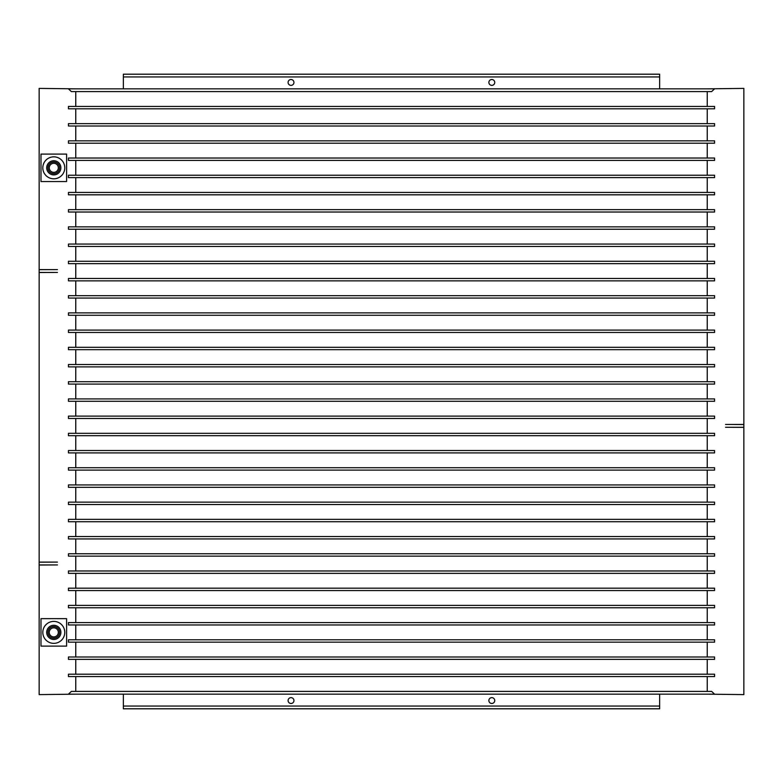 <?xml version="1.0" encoding="UTF-8"?>
<svg xmlns="http://www.w3.org/2000/svg" width="783" height="783" viewBox="0 0 783 783"><rect width="100%" height="100%" fill="white"/><g stroke="black" fill="none" stroke-linecap="round" stroke-linejoin="round"><path stroke-width="1.17" d="M707.245 88.841L743.85 88.391L743.85 424.445L725.547 424.445L743.85 424.543L743.85 427.283L725.547 427.283L743.85 427.371L743.85 694.609L707.245 694.159M123.352 76.949L123.352 88.841L68.434 88.841L71.361 91.591L711.639 91.591L714.566 88.841L659.648 88.841L659.648 74.199L123.352 74.199L123.352 76.949L659.648 76.949M707.245 106.419L707.245 91.591L75.755 91.591L75.755 106.419M714.566 108.798L714.566 106.419L68.434 106.419L68.434 108.798L714.566 108.798M707.245 123.626L707.245 108.798M714.566 126.004L714.566 123.626L68.434 123.626L68.434 126.004L714.566 126.004M707.245 140.832L707.245 126.004M714.566 143.211L714.566 140.832L68.434 140.832L68.434 143.211L714.566 143.211M707.245 158.029L707.245 143.211M714.566 160.417L714.566 158.029L68.434 158.029L68.434 160.417L714.566 160.417M707.245 175.235L707.245 160.417M714.566 177.624L714.566 175.235L68.434 175.235L68.434 177.624L714.566 177.624M707.245 192.442L707.245 177.624M714.566 194.82L714.566 192.442L68.434 192.442L68.434 194.82L714.566 194.82M707.245 209.648L707.245 194.82M714.566 212.027L714.566 209.648L68.434 209.648L68.434 212.027L714.566 212.027M707.245 226.855L707.245 212.027M714.566 229.233L714.566 226.855L68.434 226.855L68.434 229.233L714.566 229.233M707.245 244.061L707.245 229.233M714.566 246.439L714.566 244.061L68.434 244.061L68.434 246.439L714.566 246.439M707.245 261.268L707.245 246.439M714.566 263.646L714.566 261.268L68.434 261.268L68.434 263.646L714.566 263.646M707.245 278.474L707.245 263.646M714.566 280.852L714.566 278.474L68.434 278.474L68.434 280.852L714.566 280.852M707.245 295.68L707.245 280.852M714.566 298.059L714.566 295.68L68.434 295.68L68.434 298.059L714.566 298.059M707.245 312.887L707.245 298.059M714.566 315.265L714.566 312.887L68.434 312.887L68.434 315.265L714.566 315.265M707.245 330.093L707.245 315.265M714.566 332.472L714.566 330.093L68.434 330.093L68.434 332.472L714.566 332.472M707.245 347.3L707.245 332.472M714.566 349.678L714.566 347.3L68.434 347.3L68.434 349.678L714.566 349.678M707.245 364.506L707.245 349.678M714.566 366.884L714.566 364.506L68.434 364.506L68.434 366.884L714.566 366.884M707.245 381.703L707.245 366.884M714.566 384.091L714.566 381.703L68.434 381.703L68.434 384.091L714.566 384.091M707.245 398.909L707.245 384.091M714.566 401.297L714.566 398.909L68.434 398.909L68.434 401.297L714.566 401.297M707.245 416.116L707.245 401.297M714.566 418.494L714.566 416.116L68.434 416.116L68.434 418.494L714.566 418.494M707.245 433.322L707.245 418.494M714.566 435.7L714.566 433.322L68.434 433.322L68.434 435.7L714.566 435.7M707.245 450.528L707.245 435.7M714.566 452.907L714.566 450.528L68.434 450.528L68.434 452.907L714.566 452.907M707.245 467.735L707.245 452.907M714.566 470.113L714.566 467.735L68.434 467.735L68.434 470.113L714.566 470.113M707.245 484.941L707.245 470.113M714.566 487.32L714.566 484.941L68.434 484.941L68.434 487.32L714.566 487.32M707.245 502.148L707.245 487.32M714.566 504.526L714.566 502.148L68.434 502.148L68.434 504.526L714.566 504.526M707.245 519.354L707.245 504.526M714.566 521.732L714.566 519.354L68.434 519.354L68.434 521.732L714.566 521.732M707.245 536.561L707.245 521.732M714.566 538.939L714.566 536.561L68.434 536.561L68.434 538.939L714.566 538.939M707.245 553.767L707.245 538.939M714.566 556.145L714.566 553.767L68.434 553.767L68.434 556.145L714.566 556.145M707.245 570.973L707.245 556.145M714.566 573.352L714.566 570.973L68.434 570.973L68.434 573.352L714.566 573.352M707.245 588.18L707.245 573.352M714.566 590.558L714.566 588.18L68.434 588.18L68.434 590.558L714.566 590.558M707.245 605.376L707.245 590.558M714.566 607.765L714.566 605.376L68.434 605.376L68.434 607.765L714.566 607.765M707.245 622.583L707.245 607.765M714.566 624.971L714.566 622.583L68.434 622.583L68.434 624.971L714.566 624.971M707.245 639.789L707.245 624.971M714.566 642.168L714.566 639.789L68.434 639.789L68.434 642.168L714.566 642.168M707.245 656.996L707.245 642.168M714.566 659.374L714.566 656.996L68.434 656.996L68.434 659.374L714.566 659.374M707.245 674.202L707.245 659.374M714.566 676.581L714.566 674.202L68.434 674.202L68.434 676.581L714.566 676.581M75.755 676.581L75.755 691.409L707.245 691.409L707.245 676.581M659.648 706.051L659.648 694.159L714.566 694.159L711.639 691.409L71.361 691.409L68.434 694.159L123.352 694.159L123.352 708.801L659.648 708.801L659.648 706.051L123.352 706.051M75.755 88.841L39.15 88.391L39.15 269.597L57.453 269.597L39.15 269.685L39.15 272.435L57.453 272.435L39.15 272.523L39.15 562.096L57.453 562.096L39.15 562.184L39.15 564.925L57.453 564.925L39.15 565.023L39.15 694.609L75.755 694.159M75.755 123.626L75.755 108.798M75.755 140.832L75.755 126.004M75.755 158.029L75.755 143.211M75.755 175.235L75.755 160.417M75.755 192.442L75.755 177.624M75.755 209.648L75.755 194.82M75.755 226.855L75.755 212.027M75.755 244.061L75.755 229.233M75.755 261.268L75.755 246.439M75.755 278.474L75.755 263.646M75.755 295.68L75.755 280.852M75.755 312.887L75.755 298.059M75.755 330.093L75.755 315.265M75.755 347.3L75.755 332.472M75.755 364.506L75.755 349.678M75.755 381.703L75.755 366.884M75.755 398.909L75.755 384.091M75.755 416.116L75.755 401.297M75.755 433.322L75.755 418.494M75.755 450.528L75.755 435.7M75.755 467.735L75.755 452.907M75.755 484.941L75.755 470.113M75.755 502.148L75.755 487.32M75.755 519.354L75.755 504.526M75.755 536.561L75.755 521.732M75.755 553.767L75.755 538.939M75.755 570.973L75.755 556.145M75.755 588.18L75.755 573.352M75.755 605.376L75.755 590.558M75.755 622.583L75.755 607.765M75.755 639.789L75.755 624.971M75.755 656.996L75.755 642.168M75.755 674.202L75.755 659.374M53.792 643.362A10.982 10.982 0 0 0 64.774 632.38A10.982 10.982 0 0 0 53.792 621.399A10.982 10.982 0 0 0 42.811 632.38A10.982 10.982 0 0 0 53.792 643.362M40.98 618.648L40.98 646.112L66.604 646.112L66.604 618.648L40.98 618.648M48.869 164.743A5.814 5.814 0 0 1 56.875 162.903A5.814 5.814 0 0 1 58.715 170.909A5.814 5.814 0 0 1 50.709 172.749A5.814 5.814 0 0 1 48.869 164.743M47.783 164.068A7.096 7.096 0 0 1 57.55 161.817A7.096 7.096 0 0 1 59.802 171.585A7.096 7.096 0 0 1 50.034 173.836A7.096 7.096 0 0 1 47.783 164.068M49.955 165.428A4.532 4.532 0 0 1 56.2 163.99A4.532 4.532 0 0 1 57.629 170.234A4.532 4.532 0 0 1 51.394 171.663A4.532 4.532 0 0 1 49.955 165.428M491.802 79.514A2.926 2.926 0 0 0 488.876 82.44A2.926 2.926 0 0 0 491.802 85.367A2.926 2.926 0 0 0 494.739 82.44A2.926 2.926 0 0 0 491.802 79.514M291.012 79.514A2.926 2.926 0 0 0 288.085 82.44A2.926 2.926 0 0 0 291.012 85.367A2.926 2.926 0 0 0 293.938 82.44A2.926 2.926 0 0 0 291.012 79.514M291.012 697.633A2.926 2.926 0 0 0 288.085 700.56A2.926 2.926 0 0 0 291.012 703.486A2.926 2.926 0 0 0 293.938 700.56A2.926 2.926 0 0 0 291.012 697.633M491.802 697.633A2.926 2.926 0 0 0 488.876 700.56A2.926 2.926 0 0 0 491.802 703.486A2.926 2.926 0 0 0 494.739 700.56A2.926 2.926 0 0 0 491.802 697.633M53.792 156.845A10.982 10.982 0 0 0 42.811 167.826A10.982 10.982 0 0 0 53.792 178.808A10.982 10.982 0 0 0 64.774 167.826A10.982 10.982 0 0 0 53.792 156.845M40.98 154.094L40.98 181.558L66.604 181.558L66.604 154.094L40.98 154.094M49.564 630.746A4.532 4.532 0 0 1 55.427 628.152A4.532 4.532 0 0 1 58.02 634.015A4.532 4.532 0 0 1 52.158 636.608A4.532 4.532 0 0 1 49.564 630.746M48.37 630.276A5.814 5.814 0 0 1 55.896 626.958A5.814 5.814 0 0 1 59.214 634.475A5.814 5.814 0 0 1 51.698 637.802A5.814 5.814 0 0 1 48.37 630.276M47.176 629.816A7.096 7.096 0 0 1 56.356 625.764A7.096 7.096 0 0 1 60.408 634.944A7.096 7.096 0 0 1 51.228 638.997A7.096 7.096 0 0 1 47.176 629.816M123.352 88.841L659.648 88.841M659.648 694.159L123.352 694.159"/></g></svg>
